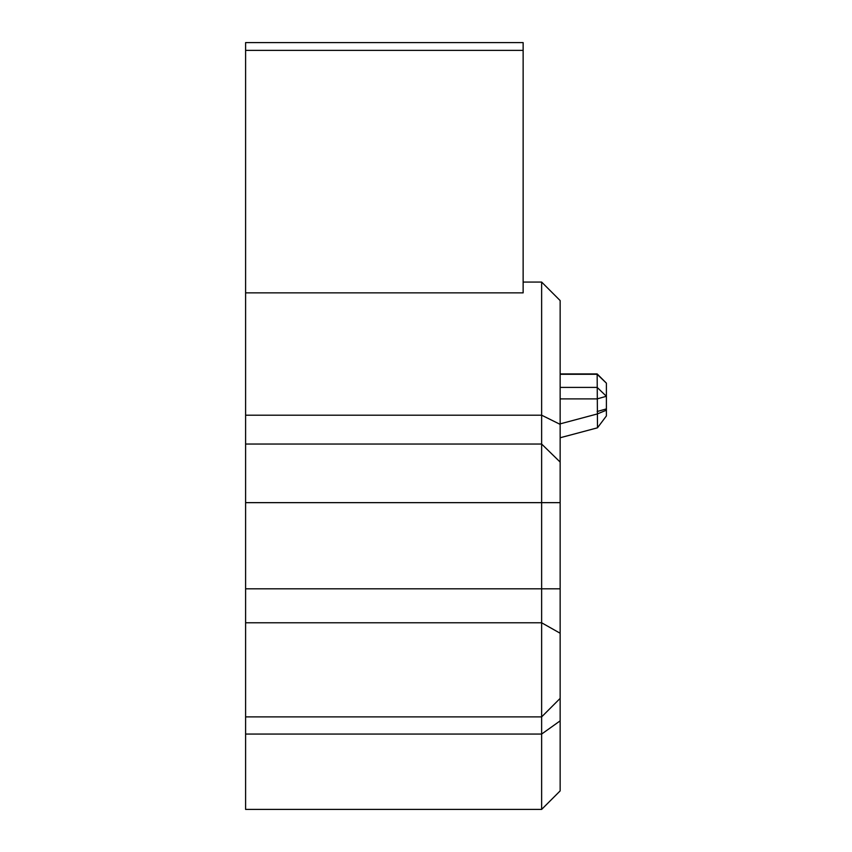 <?xml version="1.0" encoding="UTF-8"?>
<svg xmlns="http://www.w3.org/2000/svg" width="852" height="852" viewBox="0 0 852 852"><rect width="100%" height="100%" fill="white"/><g stroke="black" fill="none" stroke-linecap="round" stroke-linejoin="round"><path stroke-width="1.28" d="M606.4 415.829L606.4 383.166L597.156 373.921L597.486 427.086M560.147 424.36L560.147 300.575L541.638 282.065L541.638 716.883L560.147 698.384L560.147 424.36L541.638 415.201L245.6 415.201L245.6 809.4L541.638 809.4L541.638 716.883L245.6 716.883M541.638 809.4L560.147 790.901L560.147 698.384M606.4 407.97L606.4 397.138M606.4 415.936L597.465 427.821L560.147 437.758M245.6 292.864L523.139 292.864L523.139 42.6L245.6 42.6L245.6 415.201M560.147 398.896L597.156 398.896L606.4 396.276L597.156 387.404L560.147 387.404M606.4 383.166L597.156 374.294L560.147 374.294M560.147 720.856L541.638 734.062L245.6 734.062M245.6 444.041L541.638 444.041L560.147 462.072M245.6 502.648L560.147 502.648M245.6 588.817L560.147 588.817M245.6 622.78L541.638 622.78L560.147 633.238M597.156 411.527L606.4 408.907M606.4 410.195L597.156 413.997L560.147 423.859M245.6 50.364L523.139 50.364M560.147 373.921L597.156 373.921M523.139 282.065L541.638 282.065"/></g></svg>

